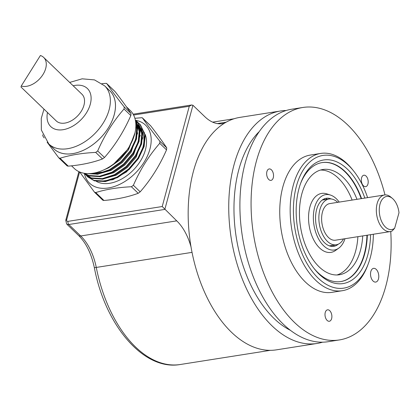 <?xml version="1.0" encoding="UTF-8"?>
<svg xmlns="http://www.w3.org/2000/svg" width="420" height="420" viewBox="0 0 420 420"><rect width="100%" height="100%" fill="white"/><g stroke="black" fill="none" stroke-linecap="round" stroke-linejoin="round"><path stroke-width="0.63" d="M286.125 110.513A117.658 68.439 81.1 0 0 280.476 110.995L239.904 117.38A117.658 68.439 81.1 0 0 193.421 171.318A117.658 68.439 81.1 0 0 205.653 294.567A117.658 68.439 81.1 0 0 276.481 349.839L317.053 343.455A117.658 68.439 81.1 0 0 322.576 342.179M313.897 268.264A60.218 35.028 81.1 0 0 340.882 281.558A60.218 35.028 81.1 0 0 364.675 253.953A60.218 35.028 81.1 0 0 367.322 235.195M361.562 198.587A60.218 35.028 81.1 0 0 322.161 162.582A60.218 35.028 81.1 0 0 300.568 183.524M367.6 197.636A67.168 39.071 81.1 0 0 353.682 171.055A67.168 39.071 81.1 0 0 298.783 178.962A67.168 39.071 81.1 0 0 313.604 273.152A67.168 39.071 81.1 0 0 368.277 263.818A67.168 39.071 81.1 0 0 370.361 257.339A67.168 39.071 81.1 0 0 373.359 234.245M370.582 234.685A62.538 36.372 -98.9 0 1 367.81 254.888A62.538 36.372 -98.9 0 1 314.48 269.005A62.538 36.372 -98.9 0 1 300.893 182.637A62.538 36.372 -98.9 0 1 364.822 198.077M368.277 263.818L367.621 265.561A69.484 40.415 -98.9 0 1 342.321 290.714A69.484 40.415 -98.9 0 1 300.494 258.069A69.484 40.415 -98.9 0 1 293.27 185.283A69.484 40.415 -98.9 0 1 320.723 153.431A69.484 40.415 -98.9 0 1 352.522 169.596L353.682 171.055M320.723 153.431L310.301 155.075A69.484 40.415 81.1 0 0 282.844 186.926A69.484 40.415 81.1 0 0 290.073 259.712A69.484 40.415 81.1 0 0 331.9 292.352L342.321 290.714M370.829 271.535A6.951 4.043 81.1 0 0 371.548 278.812A6.951 4.043 81.1 0 0 375.732 282.077A6.951 4.043 81.1 0 0 378.646 274.586A6.951 4.043 81.1 0 0 373.574 268.349A6.951 4.043 81.1 0 0 370.829 271.535M361.573 177.865A5.791 3.371 81.1 0 0 362.177 183.928A5.791 3.371 81.1 0 0 365.663 186.653A5.791 3.371 81.1 0 0 368.088 180.406A5.791 3.371 81.1 0 0 363.862 175.214A5.791 3.371 81.1 0 0 361.573 177.865M325.253 312.475A5.791 3.371 81.1 0 0 325.852 318.544A5.791 3.371 81.1 0 0 329.338 321.263A5.791 3.371 81.1 0 0 331.769 315.021A5.791 3.371 81.1 0 0 327.542 309.824A5.791 3.371 81.1 0 0 325.253 312.475M266.905 171.596A5.791 3.371 81.1 0 0 267.509 177.66A5.791 3.371 81.1 0 0 270.994 180.38A5.791 3.371 81.1 0 0 273.42 174.137A5.791 3.371 81.1 0 0 269.194 168.94A5.791 3.371 81.1 0 0 266.905 171.596M384.988 194.922A117.658 68.439 81.1 0 0 302.81 107.483A117.658 68.439 81.1 0 0 256.326 161.416A117.658 68.439 81.1 0 0 268.559 284.671A117.658 68.439 81.1 0 0 339.386 339.943A117.658 68.439 81.1 0 0 390.742 231.488M302.81 107.483L291.643 109.237A117.658 68.439 81.1 0 0 245.159 163.175A117.658 68.439 81.1 0 0 257.392 286.43A117.658 68.439 81.1 0 0 328.219 341.696L339.386 339.943M259.24 131.602A108.859 63.32 81.1 0 0 238.838 169.591A108.859 63.32 81.1 0 0 290.514 330.367M280.476 110.995A117.658 68.439 81.1 0 0 233.993 164.934A117.658 68.439 81.1 0 0 246.225 288.183A117.658 68.439 81.1 0 0 317.053 343.455M325.211 199.621A27.794 16.165 81.1 0 0 324.24 198.865M331.721 246.393A27.794 16.165 81.1 0 0 332.409 245.38M337.743 202.335A23.163 13.472 81.1 0 0 329.038 199.017A23.163 13.472 81.1 0 0 319.331 223.991A23.163 13.472 81.1 0 0 336.236 244.776A23.163 13.472 81.1 0 0 343.502 238.943M384.473 194.985L329.758 203.59A18.527 10.778 81.1 0 0 321.993 223.571A18.527 10.778 81.1 0 0 335.517 240.198L390.233 231.588A18.527 10.778 81.1 0 0 392.107 230.99L394.653 228.254A16.732 9.733 81.1 0 1 379.334 212.226A16.732 9.733 81.1 0 1 392.385 198.403L390.863 197.127A18.527 10.778 81.1 0 0 384.473 194.985A18.527 10.778 81.1 0 0 376.709 214.961A18.527 10.778 81.1 0 0 390.233 231.588M394.653 228.254L399 212.746A16.732 9.733 81.1 0 0 392.385 198.403M340.694 281.589A60.218 35.028 81.1 0 0 366.949 235.253M361.19 198.644A60.218 35.028 81.1 0 0 321.977 162.614M356.969 199.311A53.272 30.986 81.1 0 0 322.87 169.507A53.272 30.986 81.1 0 0 301.822 193.924A53.272 30.986 81.1 0 0 307.361 249.732A53.272 30.986 81.1 0 0 339.428 274.754A53.272 30.986 81.1 0 0 362.728 235.919M336.982 274.969A53.272 30.986 81.1 0 0 357.887 236.68M352.128 200.072A53.272 30.986 81.1 0 0 320.476 170.053M339.234 202.099A28.025 16.301 81.1 0 0 330.398 195.032L326.702 193.841A29.852 17.367 81.1 0 0 309.876 207.086A29.852 17.367 81.1 0 0 314.79 241.799A29.852 17.367 81.1 0 0 335.601 250.42L338.756 248.152A28.025 16.301 81.1 0 0 344.993 238.707M330.398 195.032A28.025 16.301 81.1 0 0 314.601 207.47A28.025 16.301 81.1 0 0 319.216 240.056A28.025 16.301 81.1 0 0 338.756 248.152M331.264 198.98A24.318 14.144 81.1 0 0 330.351 198.639A24.318 14.144 81.1 0 0 316.643 209.433A24.318 14.144 81.1 0 0 320.649 237.709A24.318 14.144 81.1 0 0 337.601 244.734A24.318 14.144 81.1 0 0 338.368 244.125M333.475 246.377A28.891 16.805 81.1 0 0 334.246 245.091M327.049 199.327A28.891 16.805 81.1 0 0 325.915 198.345M224.422 123.202A46.321 26.943 -98.9 0 1 222.527 123.622A46.321 26.943 -98.9 0 1 204.845 116.718L192.932 105.268L164.834 209.407L68.801 224.516L80.708 235.972L176.741 220.862L162.22 206.53L189.273 106.276L191.662 104.979L192.932 105.268M176.741 220.862A46.321 26.943 -98.9 0 1 191.032 246.95M103.199 200.413L102.716 200.093L103.961 200.482C116.786 199.39 128.2 196.996 138.201 193.294L131.397 186.748C118.004 187.383 106.118 189.326 95.734 192.565L94.489 192.181L79.706 172.001M134.883 118.288L142.06 117.689L150.764 125.927C157.474 134.584 162.797 141.892 166.73 147.856L166.53 149.872C159.647 165.643 150.869 179.629 140.191 191.83L138.201 193.294M142.06 117.689L142.537 118.015C146.895 124.373 152.686 132.137 159.92 141.309L159.726 143.33C149.079 155.479 140.296 169.465 133.387 185.288L131.397 186.748M135.791 120.32A40.325 26.024 133.9 0 1 138.369 120.95A40.325 26.024 133.9 0 1 143.96 162.398A40.325 26.024 133.9 0 1 96.684 187.346A40.325 26.024 133.9 0 1 84.446 173.738M95.046 192.575L94.489 192.181M101.997 83.633L106.36 83.354L115.064 91.592C121.774 100.249 127.092 107.557 131.024 113.521L130.83 115.542C123.947 131.308 115.164 145.294 104.491 157.495L102.501 158.959C92.5 162.661 81.086 165.055 68.261 166.147L67.016 165.758L67.494 166.078M106.36 83.354L106.838 83.68C111.19 90.038 116.986 97.802 124.22 106.974L124.026 108.995C113.374 121.144 104.596 135.13 97.681 150.953L95.697 152.413C82.304 153.048 70.413 154.991 60.034 158.235L58.79 157.847L47.145 142.217M109.137 90.164A40.325 26.024 133.9 0 1 105.11 132.594A40.325 26.024 133.9 0 1 60.984 153.011A40.325 26.024 133.9 0 1 53.267 148.26M44.184 137.939L42.83 135.917L42.724 134.815M59.346 158.24L58.79 157.847M53.891 148.864A40.299 26.014 -46.1 0 0 60.995 152.996A40.299 26.014 -46.1 0 0 104.685 133.114A40.299 26.014 -46.1 0 0 109.762 90.767L104.659 85.859A40.299 26.014 133.9 0 1 99.587 128.205A40.299 26.014 133.9 0 1 55.897 148.087A40.299 26.014 133.9 0 1 48.788 143.955L53.891 148.864M21 87.024L21.247 86.021A18.527 11.96 133.9 0 0 41.333 76.876A18.527 11.96 133.9 0 0 43.664 57.409L81.921 94.195A18.527 11.96 -46.1 0 1 79.585 113.668A18.527 11.96 -46.1 0 1 59.498 122.808A18.527 11.96 -46.1 0 1 56.233 120.908L21 87.024M96.395 181.382A34.745 22.423 -46.1 0 0 99.572 182.753A34.745 22.423 -46.1 0 0 134.027 169.339A34.745 22.423 -46.1 0 0 145.173 134.468M126.352 106.722L130.163 110.386A40.299 26.014 133.9 0 1 125.087 152.733A40.299 26.014 133.9 0 1 81.396 172.615A40.299 26.014 133.9 0 1 74.293 168.483L71.542 165.837M138.836 123.317L140.411 124.74L145.252 135.051L144.149 146.438L138.506 158.54L129.166 169.486L117.527 177.587L105.336 181.587L94.421 180.857L87.764 176.935L86.273 175.418M139.902 124.252L144.743 134.563L143.635 145.95L137.996 158.051L128.656 168.998L117.017 177.098L104.827 181.099L93.912 180.369L87.25 176.447M136.285 120.866L137.86 122.288L142.706 132.599L141.598 143.987L135.954 156.088L126.62 167.034L114.98 175.135L102.785 179.135L91.87 178.406L85.213 174.484L83.969 173.24M137.351 121.8L142.196 132.111L141.089 143.498L135.445 155.6L126.11 166.541L114.466 174.647L102.275 178.647L91.361 177.917L84.704 173.996M135.282 119.81L140.154 130.148L139.046 141.535L133.408 153.636L124.068 164.582L112.429 172.683L100.233 176.684L89.318 175.954L84.105 173.266M135.287 119.837L139.645 129.659L138.537 141.047L132.898 153.143L123.559 164.089L111.92 172.195L99.724 176.195L88.809 175.46L84.336 173.303M135.912 121.763L137.246 122.42M137.566 122.598L138.773 123.38M139.062 123.59L140.154 124.498M135.744 121.427L137.056 122.11M137.366 122.294L138.553 123.102M135.403 120.377L136.227 120.929M136.511 121.139L137.603 122.047M135.366 120.194L136.001 120.65M135.513 120.992L137.603 127.696L136.495 139.083L130.856 151.184L121.517 162.131L109.877 170.231L97.865 174.206L87.055 173.591M135.634 121.769L137.093 127.202L135.986 138.595L130.347 150.691L121.007 161.637L109.368 169.738L98.642 173.497L88.657 173.623M134.101 136.08L128.305 148.733L114.03 163.674M144.491 132.972A34.745 22.423 -46.1 0 0 142.118 129.623M139.204 127.234A34.745 22.423 -46.1 0 0 138.521 126.835M137.881 126.499A34.745 22.423 -46.1 0 0 137.382 126.263M136.925 126.063A34.745 22.423 -46.1 0 0 136.61 125.937M100.002 181.377L113.011 179.676L126.436 171.969L137.419 159.889L143.293 147.084M135.791 123.27L136.185 123.527M136.794 123.963L137.587 124.614M136.736 123.795L138.799 125.822M139.377 126.514L142.265 132.767M142.779 137.723L136.196 157.106L127.312 167.496L116.245 175.182L102.16 179.219M135.755 122.845L136.248 123.37M136.826 124.063L139.713 130.316M140.228 135.266L133.644 154.654L124.761 165.044L113.699 172.73L99.608 176.768M135.844 124.115L137.167 127.864M137.676 132.815L131.093 152.197L122.215 162.593L111.148 170.279L97.057 174.316M134.988 132.83L128.541 149.746L119.663 160.136L108.596 167.827L103.74 169.932M137.167 124.189L138.936 126.263M139.608 127.312L141.755 133.975L140.742 144.632M135.77 122.992L136.39 123.811M137.056 124.861L139.209 131.523L138.191 142.175M135.87 125.475L136.657 129.071L135.644 139.724M104.438 171.89L92.206 173.371M140.674 153.405A34.745 22.423 -46.1 0 0 142.627 132.017M141.939 130.52A34.745 22.423 -46.1 0 0 140.653 128.462M139.052 126.646A34.745 22.423 -46.1 0 0 137.897 125.648M136.652 124.782A34.745 22.423 -46.1 0 0 135.97 124.383M21.247 86.021L40.399 55.508A18.527 11.96 133.9 0 1 43.664 57.409M192.034 252.368L96.269 267.435A117.196 68.166 81.1 0 0 180.374 364.492L270.417 350.322M217.319 123.58L226.139 122.194M189.273 106.276L133.586 115.038M79.595 171.953L66.712 219.697A2.315 1.496 -46.1 0 0 68.045 221.351L162.22 206.53M80.708 235.972A46.321 26.943 -98.9 0 1 96.269 267.435A4.631 0.263 -11.3 0 1 94.332 267.603C91.319 253.585 86.058 242.86 78.545 235.426A4.631 2.993 -46.1 0 0 80.708 235.972M68.045 221.351A2.315 1.349 81.1 0 0 68.801 224.516A4.631 2.993 133.9 0 1 66.638 223.97L78.545 235.426M66.638 223.97L65.751 220.322A2.315 1.145 15.1 0 1 66.712 219.697M47.481 112.492A26.402 17.042 -46.1 0 0 55.43 129.292A26.402 17.042 -46.1 0 0 86.383 112.954A26.402 17.042 -46.1 0 0 82.724 85.811A26.402 17.042 -46.1 0 0 73.169 85.78M60.034 158.235L68.261 166.147M97.681 150.953L104.491 157.495M102.501 158.959L95.697 152.413M124.22 106.974L131.024 113.521M130.83 115.542L124.026 108.995M166.53 149.872L159.726 143.33M133.387 185.288L140.191 191.83M159.92 141.309L166.73 147.856M95.734 192.565L103.961 200.482M329.369 245.858L336.236 244.776M322.171 200.099L329.038 199.017M212.636 122.141L233.982 118.781M180.374 364.492C143.756 371.149 105.184 325.437 94.332 267.603M65.751 220.322L78.886 171.638M191.662 104.979L133.13 114.193M150.638 125.79L142.448 117.91M114.938 91.455L106.743 83.575M48.788 143.955L41.338 130.006L41.27 118.398L43.985 109.132M69.673 82.42L82.147 78.818L94.511 79.905L104.659 85.859M140.291 127.838L141.598 129.097M67.105 165.863L58.916 157.983M102.811 200.198L94.615 192.318"/></g></svg>

